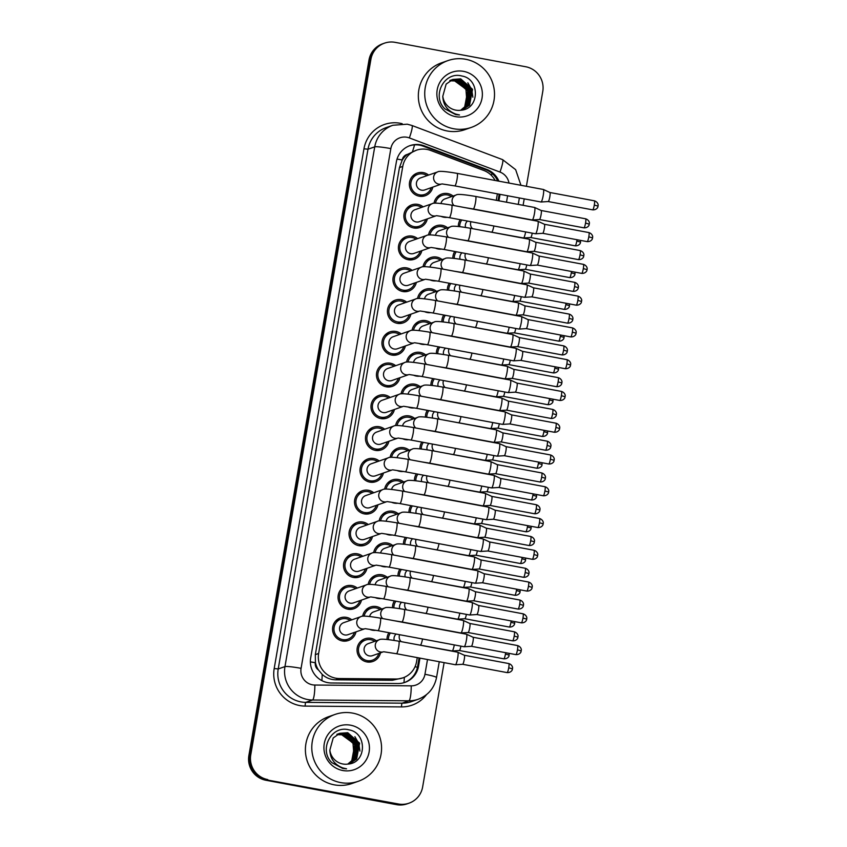 <?xml version="1.0" encoding="UTF-8"?>
<svg xmlns="http://www.w3.org/2000/svg" width="847" height="847" viewBox="0 0 847 847"><rect width="100%" height="100%" fill="white"/><g stroke="black" fill="none" stroke-linecap="round" stroke-linejoin="round"><path stroke-width="1.27" d="M434.024 203.248A12.038 11.847 -109.3 0 1 453.092 196.049M447.322 217.308A12.038 11.847 -109.3 0 1 440.969 216.345M428.529 235.021A12.038 11.847 -109.3 0 1 447.608 227.822M441.838 249.071A12.038 11.847 -109.3 0 1 435.474 248.118M423.045 266.784A12.038 11.847 -109.3 0 1 442.113 259.584M436.353 280.844A12.038 11.847 -109.3 0 1 429.99 279.881M417.56 298.557A12.038 11.847 -109.3 0 1 436.629 291.357M430.858 312.607A12.038 11.847 -109.3 0 1 424.506 311.654M412.076 330.319A12.038 11.847 -109.3 0 1 431.144 323.12M425.374 344.38A12.038 11.847 -109.3 0 1 419.011 343.416M406.581 362.093A12.038 11.847 -109.3 0 1 425.66 354.893M419.89 376.142A12.038 11.847 -109.3 0 1 413.527 375.189M401.097 393.866A12.038 11.847 -109.3 0 1 420.165 386.666M414.395 407.915A12.038 11.847 -109.3 0 1 408.042 406.952M362.685 616.235A12.038 11.847 -109.3 0 1 381.753 609.046M375.983 630.295A12.038 11.847 -109.3 0 1 369.631 629.332M390.118 457.401A12.038 11.847 -109.3 0 1 409.196 450.202M403.426 471.451A12.038 11.847 -109.3 0 1 397.063 470.487M384.633 489.164A12.038 11.847 -109.3 0 1 403.701 481.964M397.942 503.224A12.038 11.847 -109.3 0 1 391.579 502.26M368.17 584.472A12.038 11.847 -109.3 0 1 387.248 577.273M381.478 598.522A12.038 11.847 -109.3 0 1 375.115 597.569M373.665 552.699A12.038 11.847 -109.3 0 1 392.733 545.5M386.963 566.759A12.038 11.847 -109.3 0 1 380.599 565.796M395.613 425.628A12.038 11.847 -109.3 0 1 414.681 418.429M408.91 439.678A12.038 11.847 -109.3 0 1 402.558 438.725M379.149 520.937A12.038 11.847 -109.3 0 1 398.217 513.737M392.447 534.986A12.038 11.847 -109.3 0 1 386.094 534.034M370.097 660.978A12.038 11.847 -109.3 0 1 368.847 662.153M380.483 652.836A12.038 11.847 -109.3 0 1 357.074 651.036A12.038 11.847 -109.3 0 1 376.269 640.808M373.051 481.16A12.038 11.847 -109.3 0 1 371.812 482.345M383.437 473.018A12.038 11.847 -109.3 0 1 360.028 471.228A12.038 11.847 -109.3 0 1 379.223 461.001M422.431 195.244A12.038 11.847 -109.3 0 1 421.192 196.43M432.828 187.102A12.038 11.847 -109.3 0 1 409.419 185.313A12.038 11.847 -109.3 0 1 428.614 175.085M416.946 227.017A12.038 11.847 -109.3 0 1 415.708 228.192M427.333 218.875A12.038 11.847 -109.3 0 1 403.924 217.076A12.038 11.847 -109.3 0 1 423.119 206.848M411.462 258.78A12.038 11.847 -109.3 0 1 410.223 259.965M421.848 250.638A12.038 11.847 -109.3 0 1 398.439 248.849A12.038 11.847 -109.3 0 1 417.635 238.621M405.978 290.553A12.038 11.847 -109.3 0 1 404.728 291.728M416.364 282.411A12.038 11.847 -109.3 0 1 392.955 280.622A12.038 11.847 -109.3 0 1 412.15 270.384M400.483 322.315A12.038 11.847 -109.3 0 1 399.244 323.501M410.88 314.184A12.038 11.847 -109.3 0 1 387.46 312.384A12.038 11.847 -109.3 0 1 406.666 302.157M394.998 354.088A12.038 11.847 -109.3 0 1 393.76 355.274M405.385 345.947A12.038 11.847 -109.3 0 1 381.976 344.157A12.038 11.847 -109.3 0 1 401.171 333.919M389.514 385.861A12.038 11.847 -109.3 0 1 388.275 387.037M399.9 377.72A12.038 11.847 -109.3 0 1 376.492 375.92A12.038 11.847 -109.3 0 1 395.687 365.692M351.103 608.231A12.038 11.847 -109.3 0 1 349.864 609.417M361.489 600.1A12.038 11.847 -109.3 0 1 338.08 598.3A12.038 11.847 -109.3 0 1 357.275 588.072M356.587 576.468A12.038 11.847 -109.3 0 1 355.348 577.643M366.973 568.326A12.038 11.847 -109.3 0 1 343.564 566.537A12.038 11.847 -109.3 0 1 362.76 556.299M362.071 544.695A12.038 11.847 -109.3 0 1 360.833 545.881M372.468 536.553A12.038 11.847 -109.3 0 1 349.049 534.764A12.038 11.847 -109.3 0 1 368.254 524.537M367.566 512.933A12.038 11.847 -109.3 0 1 366.317 514.108M377.953 504.791A12.038 11.847 -109.3 0 1 354.544 502.991A12.038 11.847 -109.3 0 1 373.739 492.763M378.535 449.397A12.038 11.847 -109.3 0 1 377.296 450.572M388.921 441.255A12.038 11.847 -109.3 0 1 365.512 439.455A12.038 11.847 -109.3 0 1 384.707 429.228M384.019 417.624A12.038 11.847 -109.3 0 1 382.78 418.81M394.416 409.482A12.038 11.847 -109.3 0 1 371.007 407.693A12.038 11.847 -109.3 0 1 390.202 397.465M345.608 640.004A12.038 11.847 -109.3 0 1 344.369 641.19M356.005 631.862A12.038 11.847 -109.3 0 1 332.596 630.073A12.038 11.847 -109.3 0 1 351.791 619.835M495.124 180.464A21.239 20.9 70.7 0 0 483.828 170.491L430.52 150.406A21.239 20.9 70.7 0 0 402.77 166.414L318.641 653.482A21.239 20.9 70.7 0 0 339.298 678.532L395.994 679.008A21.239 20.9 70.7 0 0 416.576 661.666L417.275 657.621M318.44 669.935A21.239 20.9 -109.3 0 1 315.412 662.386L315.349 662.746A7.083 6.967 70.7 0 0 318.44 669.935L322.199 674.392C326.01 677.875 330.51 679.675 335.687 679.802L392.383 680.268L402.981 677.854M416.375 150.226L407.492 154.366A7.083 6.967 70.7 0 0 402.187 159.988A21.239 1.853 -170.2 0 0 397.042 159.077M402.187 159.988L402.124 160.348A21.239 20.9 -109.3 0 1 407.492 154.366M402.124 160.348L399.456 167.579L315.317 654.646L315.412 662.386M496.268 200.305L497.327 194.196A21.239 20.9 70.7 0 0 497.38 193.847M419.921 448.857A12.038 11.847 -109.3 0 1 421.838 442.081M408.953 512.393A12.038 11.847 -109.3 0 1 410.869 505.617M403.458 544.166A12.038 11.847 -109.3 0 1 405.374 537.39M397.974 575.928A12.038 11.847 -109.3 0 1 399.89 569.163M392.489 607.701A12.038 11.847 -109.3 0 1 394.406 600.925M414.437 480.62A12.038 11.847 -109.3 0 1 416.353 473.854M425.416 417.084A12.038 11.847 -109.3 0 1 427.333 410.319M430.901 385.321A12.038 11.847 -109.3 0 1 432.817 378.545M436.385 353.548A12.038 11.847 -109.3 0 1 438.301 346.783M441.869 321.786A12.038 11.847 -109.3 0 1 443.786 315.01M447.364 290.013A12.038 11.847 -109.3 0 1 449.281 283.247M452.849 258.25A12.038 11.847 -109.3 0 1 454.765 251.474M458.333 226.477A12.038 11.847 -109.3 0 1 460.249 219.701M387.005 639.464A12.038 11.847 -109.3 0 1 388.921 632.698M364.316 460.969A12.038 11.847 -109.3 0 1 366.031 461.117M336.884 619.813A12.038 11.847 -109.3 0 1 338.588 619.962M413.707 175.054A12.038 11.847 -109.3 0 1 415.411 175.202M408.222 206.827A12.038 11.847 -109.3 0 1 409.927 206.975M402.727 238.589A12.038 11.847 -109.3 0 1 404.443 238.738M397.243 270.362A12.038 11.847 -109.3 0 1 398.948 270.511M391.759 302.135A12.038 11.847 -109.3 0 1 393.463 302.284M386.274 333.898A12.038 11.847 -109.3 0 1 387.979 334.046M380.779 365.671A12.038 11.847 -109.3 0 1 382.495 365.819M342.368 588.051A12.038 11.847 -109.3 0 1 344.083 588.199M347.863 556.278A12.038 11.847 -109.3 0 1 349.567 556.426M353.347 524.505A12.038 11.847 -109.3 0 1 355.052 524.653M358.832 492.742A12.038 11.847 -109.3 0 1 360.536 492.89M369.811 429.207A12.038 11.847 -109.3 0 1 371.515 429.355M375.295 397.434A12.038 11.847 -109.3 0 1 377 397.582M361.362 640.787A12.038 11.847 -109.3 0 1 363.067 640.935M438.185 196.028A12.038 11.847 -109.3 0 1 439.889 196.176M432.701 227.801A12.038 11.847 -109.3 0 1 434.405 227.949M427.216 259.563A12.038 11.847 -109.3 0 1 428.921 259.711M421.721 291.336A12.038 11.847 -109.3 0 1 423.436 291.484M416.237 323.099A12.038 11.847 -109.3 0 1 417.942 323.247M410.753 354.872A12.038 11.847 -109.3 0 1 412.457 355.02M405.258 386.634A12.038 11.847 -109.3 0 1 406.973 386.783M366.846 609.014A12.038 11.847 -109.3 0 1 368.561 609.162M394.289 450.17A12.038 11.847 -109.3 0 1 395.994 450.318M388.805 481.943A12.038 11.847 -109.3 0 1 390.509 482.091M372.341 577.252A12.038 11.847 -109.3 0 1 374.046 577.4M377.826 545.479A12.038 11.847 -109.3 0 1 379.53 545.627M399.773 418.407A12.038 11.847 -109.3 0 1 401.478 418.556M383.31 513.716A12.038 11.847 -109.3 0 1 385.025 513.864M444.114 662.629L422.632 786.99A21.239 20.9 -109.3 0 1 398.408 803.983L266.837 779.918A21.239 20.9 -109.3 0 1 249.812 755.217L369.948 59.671A21.239 20.9 -109.3 0 1 383.553 43.483A21.239 20.9 -109.3 0 0 369.948 59.671L249.812 755.217A21.239 20.9 -109.3 0 0 266.837 779.918L397.455 804.322L265.884 780.246A21.239 20.9 -109.3 0 1 248.87 755.545L369.006 60.01A21.239 20.9 -109.3 0 1 382.611 43.822L384.506 43.155A21.239 20.9 -109.3 0 1 395.126 42.35L525.743 66.754A21.239 20.9 -109.3 0 1 542.768 91.455L526.389 186.308M409.027 803.178L408.074 803.517A21.239 20.9 -109.3 0 1 397.455 804.322A21.239 20.9 -109.3 0 0 408.074 803.517L407.132 803.845A21.239 20.9 -109.3 0 1 396.512 804.65L265.884 780.246M498.904 181.173A21.239 20.9 70.7 0 0 486.76 169.411L424.125 145.811A21.239 20.9 70.7 0 0 396.375 161.819L310.68 657.939A21.239 20.9 70.7 0 0 331.336 682.989L397.952 683.54A21.239 20.9 70.7 0 0 418.545 666.197L419.943 658.119M409.503 145.811A21.239 20.9 -109.3 0 1 423.182 146.15L485.818 169.739A21.239 20.9 -109.3 0 1 497.718 180.951M267.779 779.579A21.239 20.9 -109.3 0 1 250.754 754.889L370.901 59.343A21.239 20.9 -109.3 0 1 384.506 43.155M524.219 198.865L523.097 205.313M498.925 200.803L500.048 194.344M419.074 657.95L417.592 666.536A21.239 20.9 -109.3 0 1 404.464 682.544M499.179 194.185L498.068 200.644M350.192 620.396A10.619 10.45 70.7 0 0 333.983 629.967A10.619 10.45 70.7 0 0 354.406 632.423M365.142 628.665L377.974 630.655A6.374 0.985 100.6 0 0 380.144 624.408A6.374 0.985 100.6 0 0 380.208 624.017A6.374 0.985 100.6 0 0 380.314 618.13C368.35 616.097 361.891 615.6 360.928 616.637L343.723 622.661A6.374 6.268 70.7 0 0 344.75 634.932A6.374 6.268 70.7 0 0 347.937 634.689L364.485 628.887M466.443 634.244A6.374 0.985 100.6 0 1 466.528 634.234A6.374 0.985 100.6 0 1 466.57 634.244A6.374 0.985 100.6 0 1 466.422 640.12A6.374 0.985 100.6 0 1 464.283 646.748A6.374 0.985 100.6 0 1 464.23 646.759A6.374 0.985 100.6 0 1 464.188 646.759L377.974 630.655M473.018 637.262A4.606 0.709 100.6 0 1 473.081 637.262A4.606 0.709 100.6 0 1 472.997 641.507A4.606 0.709 100.6 0 1 471.451 646.293A4.606 0.709 100.6 0 1 471.419 646.303A4.606 0.709 100.6 0 1 471.387 646.303A4.606 0.709 100.6 0 1 471.377 646.303M521.18 650.919L517.485 649.818A4.606 0.709 100.6 0 0 517.559 645.562L473.092 637.262A4.606 0.709 100.6 0 1 473.102 637.262L466.57 634.244M374.681 641.37A10.619 10.45 70.7 0 0 358.461 650.93A10.619 10.45 70.7 0 0 378.895 653.397M457.687 652.232A6.374 0.985 100.6 0 1 457.772 652.222A6.374 0.985 100.6 0 1 457.814 652.232A6.374 0.985 100.6 0 1 457.666 658.108A6.374 0.985 100.6 0 1 455.527 664.736A6.374 0.985 100.6 0 1 455.474 664.747A6.374 0.985 100.6 0 1 455.432 664.747L396.449 653.725A6.374 0.985 100.6 0 0 398.609 647.489A6.374 0.985 100.6 0 0 398.683 647.097A6.374 0.985 100.6 0 0 398.789 641.2C386.825 639.178 380.356 638.68 379.392 639.718L368.201 643.635A6.374 6.268 70.7 0 0 369.228 655.896A6.374 6.268 70.7 0 0 372.415 655.663L382.96 651.968M464.262 655.25A4.606 0.709 100.6 0 1 464.325 655.25A4.606 0.709 100.6 0 1 464.347 655.26A4.606 0.709 100.6 0 1 464.251 659.495A4.606 0.709 100.6 0 1 462.695 664.292A4.606 0.709 100.6 0 1 462.663 664.292A4.606 0.709 100.6 0 1 462.631 664.292L462.631 664.292M390.435 632.974A10.619 10.45 70.7 0 0 388.402 639.612M396.121 634.043A6.374 6.268 70.7 0 0 394.204 640.417M454.299 644.906A6.374 0.985 100.6 0 1 452.256 650.962A6.374 0.985 100.6 0 1 452.203 650.972A6.374 0.985 100.6 0 1 452.171 650.972L412.669 643.794M460.906 646.145A4.606 0.709 100.6 0 1 459.434 650.507A4.606 0.709 100.6 0 1 459.402 650.517A4.606 0.709 100.6 0 1 459.37 650.517A4.606 0.709 100.6 0 1 459.36 650.517M355.687 588.633A10.619 10.45 70.7 0 0 339.467 598.194A10.619 10.45 70.7 0 0 359.901 600.65M370.626 596.891L383.469 598.882A6.374 0.985 100.6 0 0 385.629 592.646A6.374 0.985 100.6 0 0 385.703 592.244A6.374 0.985 100.6 0 0 385.808 586.357C373.834 584.335 367.376 583.837 366.412 584.864L349.218 590.899A6.374 6.268 70.7 0 0 350.235 603.159A6.374 6.268 70.7 0 0 353.421 602.916L369.98 597.124M471.927 602.471A6.374 0.985 100.6 0 1 472.012 602.461A6.374 0.985 100.6 0 1 472.054 602.482A6.374 0.985 100.6 0 1 471.906 608.358A6.374 0.985 100.6 0 1 469.767 614.986A6.374 0.985 100.6 0 1 469.714 614.996A6.374 0.985 100.6 0 1 469.672 614.986L383.469 598.882M478.502 605.499A4.606 0.709 100.6 0 1 478.566 605.489A4.606 0.709 100.6 0 1 478.587 605.499A4.606 0.709 100.6 0 1 478.491 609.745A4.606 0.709 100.6 0 1 476.935 614.53A4.606 0.709 100.6 0 1 476.903 614.541A4.606 0.709 100.6 0 1 476.872 614.53L476.872 614.53M361.171 556.86A10.619 10.45 70.7 0 0 344.962 566.431A10.619 10.45 70.7 0 0 365.385 568.888M376.11 565.129L388.953 567.119A6.374 0.985 100.6 0 0 391.113 560.873A6.374 0.985 100.6 0 0 391.187 560.481A6.374 0.985 100.6 0 0 391.293 554.594C379.329 552.562 372.86 552.064 371.897 553.102L354.702 559.126A6.374 6.268 70.7 0 0 355.729 571.397A6.374 6.268 70.7 0 0 358.916 571.153L375.465 565.351M477.412 570.709A6.374 0.985 100.6 0 1 477.507 570.698A6.374 0.985 100.6 0 1 477.539 570.709A6.374 0.985 100.6 0 1 477.401 576.585A6.374 0.985 100.6 0 1 475.252 583.212A6.374 0.985 100.6 0 1 475.199 583.223A6.374 0.985 100.6 0 1 475.167 583.223L388.953 567.119M483.986 573.726A4.606 0.709 100.6 0 1 484.05 573.715A4.606 0.709 100.6 0 1 483.976 577.972A4.606 0.709 100.6 0 1 482.43 582.757A4.606 0.709 100.6 0 1 482.388 582.768A4.606 0.709 100.6 0 1 482.367 582.768A4.606 0.709 100.6 0 1 482.356 582.768L475.199 583.223M532.16 587.384L528.454 586.283A4.606 0.709 100.6 0 0 528.528 582.027L484.071 573.726A4.606 0.709 100.6 0 1 484.082 573.726L477.539 570.709M366.656 525.087A10.619 10.45 70.7 0 0 350.446 534.658A10.619 10.45 70.7 0 0 370.87 537.114M381.605 533.356L394.437 535.346A6.374 0.985 100.6 0 0 396.608 529.1A6.374 0.985 100.6 0 0 396.671 528.708A6.374 0.985 100.6 0 0 396.777 522.821C384.813 520.799 378.344 520.302 377.391 521.328L360.187 527.363A6.374 6.268 70.7 0 0 361.214 539.624A6.374 6.268 70.7 0 0 364.401 539.38L380.949 533.589M482.896 538.936A6.374 0.985 100.6 0 1 482.991 538.925A6.374 0.985 100.6 0 1 483.023 538.936A6.374 0.985 100.6 0 1 482.885 544.822A6.374 0.985 100.6 0 1 480.736 551.439A6.374 0.985 100.6 0 1 480.694 551.45A6.374 0.985 100.6 0 1 480.651 551.45L394.437 535.346M489.471 541.953A4.606 0.709 100.6 0 1 489.545 541.953A4.606 0.709 100.6 0 1 489.46 546.209A4.606 0.709 100.6 0 1 487.914 550.995A4.606 0.709 100.6 0 1 487.883 550.995A4.606 0.709 100.6 0 1 487.851 550.995A4.606 0.709 100.6 0 1 487.84 550.995M537.644 555.621L533.949 554.52A4.606 0.709 100.6 0 0 534.023 550.264L489.555 541.953A4.606 0.709 100.6 0 1 489.566 541.964L483.023 538.936M372.14 493.325A10.619 10.45 70.7 0 0 355.931 502.896A10.619 10.45 70.7 0 0 376.354 505.352M387.09 501.583L399.932 503.573A6.374 0.985 100.6 0 0 402.092 497.337A6.374 0.985 100.6 0 0 402.166 496.945A6.374 0.985 100.6 0 0 402.272 491.048C390.298 489.026 383.839 488.528 382.876 489.566L365.671 495.59A6.374 6.268 70.7 0 0 366.698 507.861A6.374 6.268 70.7 0 0 369.885 507.618L386.433 501.816M488.391 507.173A6.374 0.985 100.6 0 1 488.475 507.162A6.374 0.985 100.6 0 1 488.518 507.173A6.374 0.985 100.6 0 1 488.37 513.049A6.374 0.985 100.6 0 1 486.231 519.677A6.374 0.985 100.6 0 1 486.178 519.687A6.374 0.985 100.6 0 1 486.136 519.687L399.932 503.573M494.966 510.19A4.606 0.709 100.6 0 1 495.029 510.18A4.606 0.709 100.6 0 1 495.05 510.19A4.606 0.709 100.6 0 1 494.955 514.436A4.606 0.709 100.6 0 1 493.399 519.222A4.606 0.709 100.6 0 1 493.367 519.232A4.606 0.709 100.6 0 1 493.335 519.232L537.813 527.543C542.122 527.734 543.245 524.314 542.916 524.759L543.192 523.795L539.433 522.747A4.606 0.709 100.6 0 1 537.813 527.543M380.165 609.596A10.619 10.45 70.7 0 0 364.125 616.15M463.171 620.459A6.374 0.985 100.6 0 1 463.267 620.459A6.374 0.985 100.6 0 1 463.298 620.47A6.374 0.985 100.6 0 1 463.161 626.346A6.374 0.985 100.6 0 1 461.012 632.974A6.374 0.985 100.6 0 1 460.959 632.984A6.374 0.985 100.6 0 1 460.927 632.984L401.933 621.963A6.374 0.985 100.6 0 0 404.104 615.716A6.374 0.985 100.6 0 0 404.167 615.324A6.374 0.985 100.6 0 0 404.273 609.438C392.309 607.405 385.851 606.907 384.887 607.945L373.696 611.862A6.374 6.268 70.7 0 0 369.652 616.51M469.746 623.487A4.606 0.709 100.6 0 1 469.81 623.477A4.606 0.709 100.6 0 1 469.736 627.733A4.606 0.709 100.6 0 1 468.19 632.518A4.606 0.709 100.6 0 1 468.147 632.529A4.606 0.709 100.6 0 1 468.126 632.529A4.606 0.709 100.6 0 1 468.116 632.518M517.919 637.145L514.214 636.044A4.606 0.709 100.6 0 0 514.288 631.788L469.831 623.477A4.606 0.709 100.6 0 1 469.841 623.487L463.298 620.47M385.65 577.834A10.619 10.45 70.7 0 0 369.61 584.377M468.656 588.697A6.374 0.985 100.6 0 1 468.751 588.686A6.374 0.985 100.6 0 1 468.783 588.697A6.374 0.985 100.6 0 1 468.645 594.573A6.374 0.985 100.6 0 1 466.496 601.201A6.374 0.985 100.6 0 1 466.453 601.211L407.428 590.19A6.374 0.985 100.6 0 0 409.588 583.954A6.374 0.985 100.6 0 0 409.662 583.551A6.374 0.985 100.6 0 0 409.768 577.665C397.794 575.642 391.335 575.145 390.372 576.172L379.181 580.1A6.374 6.268 70.7 0 0 375.136 584.737M466.453 601.211A6.374 0.985 100.6 0 1 466.411 601.211L473.642 600.756A4.606 0.709 100.6 0 1 473.611 600.756A4.606 0.709 100.6 0 1 473.6 600.756M475.231 591.714A4.606 0.709 100.6 0 1 475.305 591.714A4.606 0.709 100.6 0 1 475.22 595.96A4.606 0.709 100.6 0 1 473.674 600.745A4.606 0.709 100.6 0 1 473.642 600.756L518.089 609.067C522.398 609.268 523.52 605.838 523.192 606.293L523.467 605.33L519.709 604.271A4.606 0.709 100.6 0 1 518.089 609.067M519.709 604.271A4.606 0.709 100.6 0 0 519.783 600.025L475.315 591.714A4.606 0.709 100.6 0 1 475.326 591.714L468.783 588.697M391.134 546.061A10.619 10.45 70.7 0 0 375.105 552.615M474.151 556.924A6.374 0.985 100.6 0 1 474.235 556.913A6.374 0.985 100.6 0 1 474.278 556.934A6.374 0.985 100.6 0 1 474.129 562.81A6.374 0.985 100.6 0 1 471.991 569.438A6.374 0.985 100.6 0 1 471.938 569.449A6.374 0.985 100.6 0 1 471.895 569.438L412.913 558.427A6.374 0.985 100.6 0 0 415.072 552.18A6.374 0.985 100.6 0 0 415.146 551.789A6.374 0.985 100.6 0 0 415.252 545.902C403.288 543.869 396.82 543.372 395.856 544.409L384.665 548.327A6.374 6.268 70.7 0 0 380.631 552.975M480.725 559.952A4.606 0.709 100.6 0 1 480.789 559.941A4.606 0.709 100.6 0 1 480.81 559.952A4.606 0.709 100.6 0 1 480.715 564.197A4.606 0.709 100.6 0 1 479.158 568.983A4.606 0.709 100.6 0 1 479.127 568.993A4.606 0.709 100.6 0 1 479.095 568.983L523.573 577.294C527.882 577.495 529.004 574.065 528.676 574.52L528.952 573.557L525.193 572.508A4.606 0.709 100.6 0 1 523.573 577.294M395.92 601.211A10.619 10.45 70.7 0 0 393.887 607.85M401.605 602.27A6.374 6.268 70.7 0 0 399.699 608.644M459.783 613.143A6.374 0.985 100.6 0 1 457.751 619.189A6.374 0.985 100.6 0 1 457.698 619.199A6.374 0.985 100.6 0 1 457.655 619.199L418.153 612.032M466.39 614.371A4.606 0.709 100.6 0 1 464.918 618.744A4.606 0.709 100.6 0 1 464.887 618.744A4.606 0.709 100.6 0 1 464.855 618.744A4.606 0.709 100.6 0 1 464.844 618.744L509.333 627.055C513.642 627.256 514.764 623.826 514.436 624.281L514.711 623.318L510.953 622.259A4.606 0.709 100.6 0 1 509.333 627.055M453.621 128.744A35.394 34.833 -109.3 0 1 424.855 96.643A35.394 34.833 -109.3 0 1 447.915 60.603A35.394 34.833 -109.3 0 1 465.617 59.258A35.394 34.833 -109.3 0 1 494.394 91.37A35.394 34.833 -109.3 0 1 471.324 127.41A35.394 34.833 -109.3 0 1 453.621 128.744M471.324 127.41L464.939 129.644A35.394 34.833 -109.3 0 1 447.237 130.989A35.394 34.833 -109.3 0 1 418.46 98.877A35.394 34.833 -109.3 0 1 441.531 62.837L447.915 60.603M449.969 80.804L449.926 80.804A15.998 15.744 -109.3 0 1 449.969 80.804L454.701 80.952L465.914 89.136L467.025 103.218M449.926 80.814L454.701 80.952M462.462 109.962L469.217 105.25L472.181 89.454L460.323 79.004L452.637 79.502M462.134 110.068L469.587 105.123L472.552 89.327L460.704 78.866L452.817 79.427L446.136 84.118L442.79 96.283A15.998 15.744 -109.3 0 0 460.715 110.248C479.878 109.337 480.196 78.93 462.017 76.039C444.209 70.915 431.377 96.135 444.802 108.818L455.718 114.62L459.498 114.97L455.718 114.07C447.449 110.83 443.14 104.901 442.79 96.283M461.911 110.11L467.713 105.78L470.678 89.983L458.82 79.523L451.313 79.957M462.028 110.089L468.084 105.642L471.048 89.856L459.201 79.396L452.076 79.713M461.35 110.184L466.21 106.309L469.174 90.513L457.316 80.052L451.165 80.126M461.509 110.163L466.581 106.171L469.545 90.375L457.698 79.925L451.345 80.041M460.673 110.258L464.707 106.828L467.671 91.031L455.824 80.581L450.456 80.497M460.853 110.237L465.088 106.701L468.042 90.904L456.194 80.444L450.625 80.401M451.705 79.851L451.133 80.02M451.155 80.084L450.572 80.243M450.382 80.296L449.821 80.486M463.531 71.349A23.081 22.71 -109.3 0 1 482.038 98.188A23.081 22.71 -109.3 0 1 455.707 116.664A23.081 22.71 -109.3 0 1 437.2 89.814A23.081 22.71 -109.3 0 1 463.531 71.349M472.87 97.225L471.705 89.581L467.83 82.805M340.685 782.596A35.394 34.833 -109.3 0 1 311.908 750.495A35.394 34.833 -109.3 0 1 334.978 714.455A35.394 34.833 -109.3 0 1 352.68 713.11A35.394 34.833 -109.3 0 1 381.446 745.222A35.394 34.833 -109.3 0 1 358.387 781.252A35.394 34.833 -109.3 0 1 340.685 782.596M358.387 781.252L351.992 783.496A35.394 34.833 -109.3 0 1 334.29 784.841A35.394 34.833 -109.3 0 1 305.523 752.729A35.394 34.833 -109.3 0 1 328.594 716.689L334.978 714.455M341.754 734.804L336.979 734.667A15.998 15.744 -109.3 0 1 337.021 734.656L341.754 734.804L352.977 742.988L354.078 757.07M349.525 763.814L356.28 759.103L359.234 743.306L347.386 732.856L339.689 733.354M349.186 763.92L356.651 758.976L359.615 743.179L347.757 732.719L339.88 733.28L333.199 737.97L329.854 750.135A15.998 15.744 -109.3 0 0 347.768 764.1L351.77 760.68L354.734 744.884L342.876 734.434L337.508 734.349M348.975 763.952L354.777 759.632L357.741 743.835L345.883 733.375L338.948 733.64M349.091 763.941L355.147 759.494L358.112 743.698L346.264 733.248L339.139 733.566M348.413 764.036L353.273 760.161L356.238 744.365L344.38 733.904L338.228 733.978M348.562 764.015L353.644 760.024L356.608 744.227L344.761 733.777L338.408 733.894M347.905 764.089L352.14 760.553L355.105 744.757L343.257 734.296L337.688 734.254M338.758 733.703L338.186 733.873M338.948 733.629L338.377 733.809M338.207 733.936L337.635 734.095M337.445 734.148L336.873 734.338M347.768 764.1C366.942 763.189 367.259 732.782 349.08 729.892C331.262 724.767 318.44 749.987 331.865 762.671L342.77 768.473L346.561 768.811L342.77 767.922C334.512 764.682 330.203 758.753 329.854 750.135M350.594 725.201A23.081 22.71 -109.3 0 1 369.101 752.041A23.081 22.71 -109.3 0 1 342.77 770.516A23.081 22.71 -109.3 0 1 324.263 743.666A23.081 22.71 -109.3 0 1 350.594 725.201M359.933 751.077L358.768 743.433L354.893 736.657M396.629 514.298A10.619 10.45 70.7 0 0 380.589 520.841M479.635 525.161A6.374 0.985 100.6 0 1 479.72 525.151A6.374 0.985 100.6 0 1 479.762 525.161A6.374 0.985 100.6 0 1 479.624 531.037A6.374 0.985 100.6 0 1 477.475 537.665A6.374 0.985 100.6 0 1 477.422 537.676A6.374 0.985 100.6 0 1 477.38 537.676L418.397 526.654A6.374 0.985 100.6 0 0 420.567 520.407A6.374 0.985 100.6 0 0 420.631 520.016A6.374 0.985 100.6 0 0 420.737 514.129C408.773 512.107 402.304 511.609 401.351 512.636L390.16 516.564A6.374 6.268 70.7 0 0 386.116 521.201M486.21 528.179A4.606 0.709 100.6 0 1 486.273 528.179A4.606 0.709 100.6 0 1 486.199 532.424A4.606 0.709 100.6 0 1 484.653 537.21A4.606 0.709 100.6 0 1 484.611 537.22A4.606 0.709 100.6 0 1 484.579 537.22L477.422 537.676M534.383 541.836L530.677 540.735A4.606 0.709 100.6 0 0 530.751 536.479L486.284 528.179A4.606 0.709 100.6 0 1 486.305 528.179L479.762 525.161M401.404 569.438A10.619 10.45 70.7 0 0 399.371 576.076M407.1 570.507A6.374 6.268 70.7 0 0 405.184 576.881M465.278 581.37A6.374 0.985 100.6 0 1 463.235 587.426A6.374 0.985 100.6 0 1 463.182 587.437A6.374 0.985 100.6 0 1 463.14 587.437L423.648 580.259M471.885 582.609A4.606 0.709 100.6 0 1 470.413 586.971A4.606 0.709 100.6 0 1 470.371 586.982A4.606 0.709 100.6 0 1 470.339 586.982A4.606 0.709 100.6 0 1 470.339 586.971L463.182 587.437M406.888 537.676A10.619 10.45 70.7 0 0 404.866 544.314M412.584 538.734A6.374 6.268 70.7 0 0 410.668 545.108M470.763 549.608A6.374 0.985 100.6 0 1 468.719 555.653A6.374 0.985 100.6 0 1 468.666 555.664A6.374 0.985 100.6 0 1 468.635 555.664L429.133 548.496M477.369 550.836A4.606 0.709 100.6 0 1 475.898 555.198A4.606 0.709 100.6 0 1 475.855 555.209A4.606 0.709 100.6 0 1 475.834 555.209A4.606 0.709 100.6 0 1 475.823 555.209M412.383 505.903A10.619 10.45 70.7 0 0 410.35 512.541M418.069 506.972A6.374 6.268 70.7 0 0 416.163 513.335M476.247 517.835A6.374 0.985 100.6 0 1 474.204 523.891A6.374 0.985 100.6 0 1 474.161 523.901A6.374 0.985 100.6 0 1 474.119 523.891L434.617 516.723M482.854 519.073A4.606 0.709 100.6 0 1 481.382 523.435A4.606 0.709 100.6 0 1 481.35 523.446A4.606 0.709 100.6 0 1 481.318 523.435A4.606 0.709 100.6 0 1 481.308 523.435L525.796 531.747C530.106 531.948 531.228 528.517 530.9 528.973L531.175 528.009L527.416 526.961A4.606 0.709 100.6 0 1 525.796 531.747M377.635 461.551A10.619 10.45 70.7 0 0 361.415 471.123A10.619 10.45 70.7 0 0 381.849 473.579M392.574 469.82L405.417 471.811A6.374 0.985 100.6 0 0 407.576 465.564A6.374 0.985 100.6 0 0 407.651 465.172A6.374 0.985 100.6 0 0 407.756 459.286C395.793 457.264 389.324 456.766 388.36 457.793L371.166 463.817A6.374 6.268 70.7 0 0 372.193 476.088A6.374 6.268 70.7 0 0 375.38 475.845L391.928 470.043M493.875 475.4A6.374 0.985 100.6 0 1 493.96 475.389A6.374 0.985 100.6 0 1 494.002 475.4A6.374 0.985 100.6 0 1 493.865 481.276A6.374 0.985 100.6 0 1 491.715 487.904A6.374 0.985 100.6 0 1 491.662 487.914A6.374 0.985 100.6 0 1 491.62 487.914L405.417 471.811M500.45 478.417A4.606 0.709 100.6 0 1 500.513 478.417A4.606 0.709 100.6 0 1 500.545 478.428A4.606 0.709 100.6 0 1 500.439 482.674A4.606 0.709 100.6 0 1 498.894 487.459A4.606 0.709 100.6 0 1 498.851 487.459A4.606 0.709 100.6 0 1 498.83 487.459A4.606 0.709 100.6 0 1 498.819 487.459L491.662 487.914M383.119 429.789A10.619 10.45 70.7 0 0 366.91 439.349A10.619 10.45 70.7 0 0 387.333 441.806M398.058 438.047L410.901 440.038A6.374 0.985 100.6 0 0 413.071 433.802A6.374 0.985 100.6 0 0 413.135 433.41A6.374 0.985 100.6 0 0 413.241 427.513C401.277 425.49 394.808 424.993 393.855 426.03L376.65 432.055A6.374 6.268 70.7 0 0 377.677 444.315A6.374 6.268 70.7 0 0 380.864 444.082L397.412 438.28M499.359 443.627A6.374 0.985 100.6 0 1 499.455 443.627A6.374 0.985 100.6 0 1 499.349 449.513A6.374 0.985 100.6 0 1 497.2 456.141A6.374 0.985 100.6 0 1 497.147 456.152A6.374 0.985 100.6 0 1 497.115 456.152L410.901 440.038M505.934 446.655A4.606 0.709 100.6 0 1 505.998 446.644A4.606 0.709 100.6 0 1 506.03 446.655A4.606 0.709 100.6 0 1 505.924 450.9A4.606 0.709 100.6 0 1 504.378 455.686A4.606 0.709 100.6 0 1 504.336 455.697A4.606 0.709 100.6 0 1 504.314 455.697A4.606 0.709 100.6 0 1 504.304 455.686M554.107 460.313L550.402 459.212A4.606 0.709 100.6 0 0 550.486 454.955L506.019 446.644L499.486 443.637A6.374 0.985 100.6 0 1 499.486 443.637L413.241 427.513M388.604 398.016A10.619 10.45 70.7 0 0 372.394 407.587A10.619 10.45 70.7 0 0 392.817 410.043M403.553 406.285L416.385 408.275A6.374 0.985 100.6 0 0 418.556 402.029A6.374 0.985 100.6 0 0 418.619 401.637A6.374 0.985 100.6 0 0 418.725 395.75C406.761 393.717 400.303 393.22 399.339 394.257L382.135 400.282A6.374 6.268 70.7 0 0 383.162 412.553A6.374 6.268 70.7 0 0 386.348 412.309L402.897 406.507M504.854 411.864A6.374 0.985 100.6 0 1 504.939 411.854A6.374 0.985 100.6 0 1 504.981 411.864A6.374 0.985 100.6 0 1 504.833 417.74A6.374 0.985 100.6 0 1 502.695 424.368A6.374 0.985 100.6 0 1 502.642 424.379A6.374 0.985 100.6 0 1 502.599 424.379L416.385 408.275M511.429 414.882A4.606 0.709 100.6 0 1 511.493 414.882A4.606 0.709 100.6 0 1 511.514 414.882A4.606 0.709 100.6 0 1 511.419 419.127A4.606 0.709 100.6 0 1 509.862 423.913A4.606 0.709 100.6 0 1 509.83 423.923A4.606 0.709 100.6 0 1 509.799 423.923A4.606 0.709 100.6 0 1 509.788 423.923L554.277 432.235C558.586 432.436 559.708 429.006 559.38 429.461L559.655 428.497L555.897 427.439A4.606 0.709 100.6 0 1 554.277 432.235M394.099 366.253A10.619 10.45 70.7 0 0 377.878 375.814A10.619 10.45 70.7 0 0 398.312 378.27M409.037 374.512L421.88 376.502A6.374 0.985 100.6 0 0 424.04 370.266A6.374 0.985 100.6 0 0 424.114 369.864A6.374 0.985 100.6 0 0 424.22 363.977C412.245 361.955 405.787 361.457 404.824 362.495L387.63 368.519A6.374 6.268 70.7 0 0 388.657 380.779A6.374 6.268 70.7 0 0 391.833 380.536L408.392 374.745M510.339 380.091A6.374 0.985 100.6 0 1 510.423 380.081A6.374 0.985 100.6 0 1 510.466 380.102A6.374 0.985 100.6 0 1 510.318 385.978A6.374 0.985 100.6 0 1 508.179 392.606A6.374 0.985 100.6 0 1 508.126 392.616A6.374 0.985 100.6 0 1 508.084 392.606L421.88 376.502M516.914 383.119A4.606 0.709 100.6 0 1 516.977 383.109A4.606 0.709 100.6 0 1 516.903 387.365A4.606 0.709 100.6 0 1 515.347 392.15A4.606 0.709 100.6 0 1 515.315 392.161A4.606 0.709 100.6 0 1 515.283 392.15L508.126 392.616M565.076 396.777L561.381 395.676A4.606 0.709 100.6 0 0 561.455 391.42L516.988 383.109A4.606 0.709 100.6 0 1 516.998 383.119L510.466 380.102M402.113 482.525A10.619 10.45 70.7 0 0 386.073 489.079M485.119 493.388A6.374 0.985 100.6 0 1 485.215 493.378A6.374 0.985 100.6 0 1 485.109 499.275A6.374 0.985 100.6 0 1 482.959 505.892A6.374 0.985 100.6 0 1 482.906 505.903L423.881 494.881A6.374 0.985 100.6 0 0 426.052 488.645A6.374 0.985 100.6 0 0 426.126 488.253A6.374 0.985 100.6 0 0 426.221 482.356C414.257 480.334 407.799 479.836 406.835 480.874L395.644 484.791A6.374 6.268 70.7 0 0 391.6 489.439M482.906 505.903A6.374 0.985 100.6 0 1 482.875 505.903L490.095 505.447A4.606 0.709 100.6 0 1 490.074 505.447A4.606 0.709 100.6 0 1 490.064 505.447M491.694 496.416A4.606 0.709 100.6 0 1 491.758 496.406A4.606 0.709 100.6 0 1 491.789 496.416A4.606 0.709 100.6 0 1 491.684 500.662A4.606 0.709 100.6 0 1 490.138 505.447A4.606 0.709 100.6 0 1 490.095 505.447L534.552 513.758C538.861 513.96 539.984 510.529 539.655 510.985L539.931 510.021L536.162 508.973A4.606 0.709 100.6 0 1 534.552 513.758M536.162 508.973A4.606 0.709 100.6 0 0 536.246 504.717L491.779 496.406L485.246 493.388A6.374 0.985 100.6 0 1 485.246 493.388L426.221 482.356M407.598 450.752A10.619 10.45 70.7 0 0 391.558 457.306M490.614 461.626A6.374 0.985 100.6 0 1 490.699 461.615A6.374 0.985 100.6 0 1 490.741 461.626A6.374 0.985 100.6 0 1 490.593 467.502A6.374 0.985 100.6 0 1 488.454 474.129A6.374 0.985 100.6 0 1 488.401 474.14A6.374 0.985 100.6 0 1 488.359 474.14L429.376 463.118A6.374 0.985 100.6 0 0 431.536 456.872A6.374 0.985 100.6 0 0 431.61 456.48A6.374 0.985 100.6 0 0 431.716 450.593C419.741 448.571 413.283 448.074 412.32 449.101L401.129 453.029A6.374 6.268 70.7 0 0 397.095 457.666M497.189 464.643A4.606 0.709 100.6 0 1 497.253 464.632A4.606 0.709 100.6 0 1 497.274 464.643A4.606 0.709 100.6 0 1 497.168 468.889A4.606 0.709 100.6 0 1 495.622 473.674A4.606 0.709 100.6 0 1 495.59 473.685A4.606 0.709 100.6 0 1 495.559 473.685A4.606 0.709 100.6 0 1 495.548 473.685L540.037 481.996C544.346 482.187 545.468 478.767 545.14 479.211L545.415 478.248L541.657 477.2A4.606 0.709 100.6 0 1 540.037 481.996M413.092 418.99A10.619 10.45 70.7 0 0 397.052 425.543M496.098 429.853A6.374 0.985 100.6 0 1 496.183 429.842A6.374 0.985 100.6 0 1 496.226 429.853A6.374 0.985 100.6 0 1 496.077 435.729A6.374 0.985 100.6 0 1 493.939 442.356A6.374 0.985 100.6 0 1 493.886 442.367A6.374 0.985 100.6 0 1 493.843 442.367L434.86 431.345A6.374 0.985 100.6 0 0 437.02 425.109A6.374 0.985 100.6 0 0 437.094 424.718A6.374 0.985 100.6 0 0 437.2 418.82C425.236 416.798 418.767 416.3 417.804 417.338L406.613 421.255A6.374 6.268 70.7 0 0 402.579 425.893M502.673 432.87A4.606 0.709 100.6 0 1 502.737 432.87A4.606 0.709 100.6 0 1 502.663 437.126A4.606 0.709 100.6 0 1 501.106 441.912A4.606 0.709 100.6 0 1 501.075 441.912A4.606 0.709 100.6 0 1 501.043 441.912L493.886 442.367M550.836 446.538L547.141 445.427A4.606 0.709 100.6 0 0 547.215 441.181L502.747 432.87A4.606 0.709 100.6 0 1 502.758 432.881L496.226 429.853M418.577 387.217A10.619 10.45 70.7 0 0 402.537 393.77M501.583 398.079A6.374 0.985 100.6 0 1 501.678 398.079A6.374 0.985 100.6 0 1 501.572 403.966A6.374 0.985 100.6 0 1 499.423 410.594A6.374 0.985 100.6 0 1 499.37 410.604L440.345 399.583A6.374 0.985 100.6 0 0 442.515 393.336A6.374 0.985 100.6 0 0 442.579 392.944A6.374 0.985 100.6 0 0 442.685 387.058C430.721 385.025 424.262 384.527 423.299 385.565L412.108 389.482A6.374 6.268 70.7 0 0 408.063 394.13M499.37 410.604A6.374 0.985 100.6 0 1 499.338 410.604L506.559 410.149A4.606 0.709 100.6 0 1 506.538 410.149A4.606 0.709 100.6 0 1 506.527 410.139M508.158 401.107A4.606 0.709 100.6 0 1 508.221 401.097A4.606 0.709 100.6 0 1 508.253 401.107A4.606 0.709 100.6 0 1 508.147 405.353A4.606 0.709 100.6 0 1 506.601 410.139A4.606 0.709 100.6 0 1 506.559 410.149L551.016 418.45C555.314 418.651 556.447 415.231 556.119 415.676L556.394 414.712L552.625 413.664A4.606 0.709 100.6 0 1 551.016 418.45M552.625 413.664A4.606 0.709 100.6 0 0 552.699 409.408L508.242 401.107L501.71 398.09A6.374 0.985 100.6 0 1 501.71 398.09L442.685 387.058M417.867 474.14A10.619 10.45 70.7 0 0 415.835 480.768M423.564 475.199A6.374 6.268 70.7 0 0 421.647 481.572M481.742 486.072A6.374 0.985 100.6 0 1 479.698 492.118A6.374 0.985 100.6 0 1 479.646 492.128A6.374 0.985 100.6 0 1 479.603 492.128L440.112 484.95M488.348 487.3A4.606 0.709 100.6 0 1 486.866 491.662A4.606 0.709 100.6 0 1 486.834 491.673A4.606 0.709 100.6 0 1 486.803 491.673L479.646 492.128M423.352 442.367A10.619 10.45 70.7 0 0 421.319 449.005M429.048 443.426A6.374 6.268 70.7 0 0 427.132 449.799M487.226 454.299A6.374 0.985 100.6 0 1 485.183 460.355A6.374 0.985 100.6 0 1 485.13 460.366A6.374 0.985 100.6 0 1 485.098 460.355L445.596 453.187M493.833 455.538A4.606 0.709 100.6 0 1 492.361 459.9A4.606 0.709 100.6 0 1 492.319 459.9A4.606 0.709 100.6 0 1 492.298 459.9A4.606 0.709 100.6 0 1 492.287 459.9M428.847 410.594A10.619 10.45 70.7 0 0 426.814 417.232M434.532 411.663A6.374 6.268 70.7 0 0 432.616 418.037M492.71 422.526A6.374 0.985 100.6 0 1 490.667 428.582A6.374 0.985 100.6 0 1 490.625 428.593A6.374 0.985 100.6 0 1 490.582 428.593L451.08 421.414M499.317 423.765A4.606 0.709 100.6 0 1 497.845 428.127A4.606 0.709 100.6 0 1 497.814 428.137A4.606 0.709 100.6 0 1 497.782 428.137A4.606 0.709 100.6 0 1 497.771 428.137L542.26 436.449C546.569 436.639 547.691 433.219 547.363 433.664L547.638 432.701L543.88 431.652A4.606 0.709 100.6 0 1 542.26 436.449M399.583 334.48A10.619 10.45 70.7 0 0 383.373 344.051A10.619 10.45 70.7 0 0 403.797 346.508M414.522 342.749L427.364 344.74A6.374 0.985 100.6 0 0 429.524 338.493A6.374 0.985 100.6 0 0 429.598 338.101A6.374 0.985 100.6 0 0 429.704 332.215C417.74 330.182 411.271 329.684 410.308 330.722L393.114 336.746A6.374 6.268 70.7 0 0 394.141 349.017A6.374 6.268 70.7 0 0 397.328 348.773L413.876 342.971M515.823 348.329A6.374 0.985 100.6 0 1 515.918 348.318A6.374 0.985 100.6 0 1 515.812 354.205A6.374 0.985 100.6 0 1 513.663 360.833A6.374 0.985 100.6 0 1 513.61 360.843A6.374 0.985 100.6 0 1 513.578 360.843L427.364 344.74M522.398 351.346A4.606 0.709 100.6 0 1 522.461 351.346A4.606 0.709 100.6 0 1 522.493 351.346A4.606 0.709 100.6 0 1 522.387 355.592A4.606 0.709 100.6 0 1 520.841 360.377A4.606 0.709 100.6 0 1 520.799 360.388A4.606 0.709 100.6 0 1 520.778 360.388A4.606 0.709 100.6 0 1 520.767 360.388M570.571 365.004L566.865 363.903A4.606 0.709 100.6 0 0 566.939 359.647L522.483 351.346L515.95 348.329A6.374 0.985 100.6 0 1 515.95 348.329L429.704 332.215M405.067 302.718A10.619 10.45 70.7 0 0 388.858 312.278A10.619 10.45 70.7 0 0 409.281 314.735M420.017 310.976L432.849 312.967A6.374 0.985 100.6 0 0 435.019 306.72A6.374 0.985 100.6 0 0 435.083 306.328A6.374 0.985 100.6 0 0 435.189 300.441C423.225 298.419 416.756 297.922 415.803 298.949L398.598 304.984A6.374 6.268 70.7 0 0 399.625 317.244A6.374 6.268 70.7 0 0 402.812 317L419.36 311.209M521.307 316.556A6.374 0.985 100.6 0 1 521.403 316.545A6.374 0.985 100.6 0 1 521.434 316.556A6.374 0.985 100.6 0 1 521.297 322.442A6.374 0.985 100.6 0 1 519.147 329.06A6.374 0.985 100.6 0 1 519.105 329.081A6.374 0.985 100.6 0 1 519.063 329.07L432.849 312.967M527.882 319.584A4.606 0.709 100.6 0 1 527.956 319.573A4.606 0.709 100.6 0 1 527.977 319.584A4.606 0.709 100.6 0 1 527.872 323.829A4.606 0.709 100.6 0 1 526.326 328.615A4.606 0.709 100.6 0 1 526.294 328.615A4.606 0.709 100.6 0 1 526.262 328.615A4.606 0.709 100.6 0 1 526.252 328.615L570.74 336.926C575.049 337.127 576.172 333.697 575.844 334.152L576.119 333.189L572.36 332.14A4.606 0.709 100.6 0 1 570.74 336.926M410.562 270.945A10.619 10.45 70.7 0 0 394.342 280.516A10.619 10.45 70.7 0 0 414.765 282.972M425.501 279.214L438.344 281.193A6.374 0.985 100.6 0 0 440.504 274.957A6.374 0.985 100.6 0 0 440.578 274.566A6.374 0.985 100.6 0 0 440.684 268.679C428.709 266.646 422.251 266.149 421.287 267.186L404.083 273.21A6.374 6.268 70.7 0 0 405.11 285.481A6.374 6.268 70.7 0 0 408.296 285.238L424.845 279.436M526.802 284.793A6.374 0.985 100.6 0 1 526.887 284.783A6.374 0.985 100.6 0 1 526.929 284.793A6.374 0.985 100.6 0 1 526.781 290.669A6.374 0.985 100.6 0 1 524.642 297.297A6.374 0.985 100.6 0 1 524.589 297.308A6.374 0.985 100.6 0 1 524.547 297.308L438.344 281.193M533.377 287.811A4.606 0.709 100.6 0 1 533.441 287.8A4.606 0.709 100.6 0 1 533.366 292.056A4.606 0.709 100.6 0 1 531.81 296.842A4.606 0.709 100.6 0 1 531.778 296.852A4.606 0.709 100.6 0 1 531.747 296.852L524.589 297.308M581.54 301.468L577.845 300.367A4.606 0.709 100.6 0 0 577.919 296.111L533.451 287.811A4.606 0.709 100.6 0 1 533.462 287.811L526.929 284.793M416.046 239.172A10.619 10.45 70.7 0 0 399.826 248.743A10.619 10.45 70.7 0 0 420.26 251.199M430.985 247.44L443.828 249.431A6.374 0.985 100.6 0 0 445.988 243.184A6.374 0.985 100.6 0 0 446.062 242.793A6.374 0.985 100.6 0 0 446.168 236.906C434.204 234.884 427.735 234.386 426.772 235.413L409.577 241.448A6.374 6.268 70.7 0 0 410.604 253.708A6.374 6.268 70.7 0 0 413.791 253.465L430.34 247.673M532.287 253.02A6.374 0.985 100.6 0 1 532.371 253.009A6.374 0.985 100.6 0 1 532.414 253.02A6.374 0.985 100.6 0 1 532.276 258.896A6.374 0.985 100.6 0 1 530.127 265.524A6.374 0.985 100.6 0 1 530.074 265.535A6.374 0.985 100.6 0 1 530.031 265.535L443.828 249.431M538.861 256.038A4.606 0.709 100.6 0 1 538.925 256.038A4.606 0.709 100.6 0 1 538.957 256.048A4.606 0.709 100.6 0 1 538.851 260.294A4.606 0.709 100.6 0 1 537.305 265.079A4.606 0.709 100.6 0 1 537.263 265.079A4.606 0.709 100.6 0 1 537.242 265.079A4.606 0.709 100.6 0 1 537.231 265.079M421.531 207.409A10.619 10.45 70.7 0 0 405.321 216.97A10.619 10.45 70.7 0 0 425.745 219.437M436.47 215.667L449.312 217.658A6.374 0.985 100.6 0 0 451.483 211.422A6.374 0.985 100.6 0 0 451.546 211.03A6.374 0.985 100.6 0 0 451.652 205.133C439.688 203.111 433.219 202.613 432.266 203.651L415.062 209.675A6.374 6.268 70.7 0 0 416.089 221.935A6.374 6.268 70.7 0 0 419.276 221.702L435.824 215.9M537.771 221.247A6.374 0.985 100.6 0 1 537.866 221.247A6.374 0.985 100.6 0 1 537.898 221.258A6.374 0.985 100.6 0 1 537.76 227.134A6.374 0.985 100.6 0 1 535.611 233.761A6.374 0.985 100.6 0 1 535.558 233.772A6.374 0.985 100.6 0 1 535.526 233.772L449.312 217.658M544.346 224.275A4.606 0.709 100.6 0 1 544.409 224.264A4.606 0.709 100.6 0 1 544.441 224.275A4.606 0.709 100.6 0 1 544.335 228.521A4.606 0.709 100.6 0 1 542.789 233.306A4.606 0.709 100.6 0 1 542.747 233.317A4.606 0.709 100.6 0 1 542.726 233.317A4.606 0.709 100.6 0 1 542.715 233.306L587.204 241.628C591.513 241.819 592.635 238.399 592.307 238.843L592.582 237.88L588.813 236.832A4.606 0.709 100.6 0 1 587.204 241.628M427.015 175.636A10.619 10.45 70.7 0 0 410.806 185.207A10.619 10.45 70.7 0 0 431.229 187.663M441.965 183.905L454.797 185.895A6.374 0.985 100.6 0 0 456.967 179.649A6.374 0.985 100.6 0 0 457.031 179.257A6.374 0.985 100.6 0 0 457.136 173.37C445.173 171.338 438.714 170.85 437.751 171.877L420.546 177.902A6.374 6.268 70.7 0 0 421.573 190.173A6.374 6.268 70.7 0 0 424.76 189.929L441.308 184.127M543.266 189.484A6.374 0.985 100.6 0 1 543.351 189.474A6.374 0.985 100.6 0 1 543.393 189.484A6.374 0.985 100.6 0 1 543.245 195.361A6.374 0.985 100.6 0 1 541.106 201.988A6.374 0.985 100.6 0 1 541.053 201.999A6.374 0.985 100.6 0 1 541.011 201.999L454.797 185.895M549.841 192.502A4.606 0.709 100.6 0 1 549.904 192.502A4.606 0.709 100.6 0 1 549.925 192.513A4.606 0.709 100.6 0 1 549.83 196.748A4.606 0.709 100.6 0 1 548.274 201.533A4.606 0.709 100.6 0 1 548.242 201.544A4.606 0.709 100.6 0 1 548.21 201.544A4.606 0.709 100.6 0 1 548.2 201.544L541.053 201.999M424.061 355.454A10.619 10.45 70.7 0 0 408.021 362.008M507.067 366.317A6.374 0.985 100.6 0 1 507.162 366.306A6.374 0.985 100.6 0 1 507.194 366.317A6.374 0.985 100.6 0 1 507.057 372.193A6.374 0.985 100.6 0 1 504.907 378.821A6.374 0.985 100.6 0 1 504.865 378.831A6.374 0.985 100.6 0 1 504.823 378.831L445.84 367.81A6.374 0.985 100.6 0 0 447.999 361.574A6.374 0.985 100.6 0 0 448.074 361.171A6.374 0.985 100.6 0 0 448.179 355.285C436.205 353.263 429.747 352.765 428.783 353.802L417.592 357.72A6.374 6.268 70.7 0 0 413.548 362.357M513.642 369.334A4.606 0.709 100.6 0 1 513.716 369.334A4.606 0.709 100.6 0 1 513.737 369.345A4.606 0.709 100.6 0 1 513.631 373.58A4.606 0.709 100.6 0 1 512.086 378.365A4.606 0.709 100.6 0 1 512.054 378.376A4.606 0.709 100.6 0 1 512.022 378.376A4.606 0.709 100.6 0 1 512.012 378.376L556.5 386.687C560.809 386.888 561.932 383.458 561.603 383.913L561.879 382.95L558.12 381.891A4.606 0.709 100.6 0 1 556.5 386.687M429.545 323.681A10.619 10.45 70.7 0 0 413.516 330.235M512.562 334.544A6.374 0.985 100.6 0 1 512.647 334.544A6.374 0.985 100.6 0 1 512.689 334.554A6.374 0.985 100.6 0 1 512.541 340.43A6.374 0.985 100.6 0 1 510.402 347.058A6.374 0.985 100.6 0 1 510.349 347.069A6.374 0.985 100.6 0 1 510.307 347.058L451.324 336.047A6.374 0.985 100.6 0 0 453.484 329.801A6.374 0.985 100.6 0 0 453.558 329.409A6.374 0.985 100.6 0 0 453.664 323.522C441.7 321.489 435.231 320.992 434.267 322.029L423.077 325.947A6.374 6.268 70.7 0 0 419.043 330.595M519.137 337.572A4.606 0.709 100.6 0 1 519.2 337.561A4.606 0.709 100.6 0 1 519.126 341.817A4.606 0.709 100.6 0 1 517.57 346.603A4.606 0.709 100.6 0 1 517.538 346.614A4.606 0.709 100.6 0 1 517.506 346.603L517.506 346.603M567.299 351.23L563.604 350.129A4.606 0.709 100.6 0 0 563.678 345.872L519.211 337.561A4.606 0.709 100.6 0 1 519.222 337.572L512.689 334.554M435.04 291.919A10.619 10.45 70.7 0 0 419 298.462M518.046 302.781A6.374 0.985 100.6 0 1 518.131 302.771A6.374 0.985 100.6 0 1 518.173 302.781A6.374 0.985 100.6 0 1 518.036 308.657A6.374 0.985 100.6 0 1 515.887 315.285A6.374 0.985 100.6 0 1 515.834 315.296A6.374 0.985 100.6 0 1 515.791 315.296L456.808 304.274A6.374 0.985 100.6 0 0 458.979 298.038A6.374 0.985 100.6 0 0 459.042 297.636A6.374 0.985 100.6 0 0 459.148 291.749C447.184 289.727 440.715 289.229 439.762 290.256L428.571 294.184A6.374 6.268 70.7 0 0 424.527 298.822M524.621 305.799A4.606 0.709 100.6 0 1 524.685 305.799A4.606 0.709 100.6 0 1 524.717 305.799A4.606 0.709 100.6 0 1 524.611 310.044A4.606 0.709 100.6 0 1 523.065 314.83A4.606 0.709 100.6 0 1 523.023 314.84A4.606 0.709 100.6 0 1 522.991 314.84L522.991 314.84M440.525 260.145A10.619 10.45 70.7 0 0 424.485 266.699M523.531 271.008A6.374 0.985 100.6 0 1 523.626 270.998A6.374 0.985 100.6 0 1 523.658 271.019A6.374 0.985 100.6 0 1 523.52 276.895A6.374 0.985 100.6 0 1 521.371 283.523A6.374 0.985 100.6 0 1 521.318 283.533A6.374 0.985 100.6 0 1 521.286 283.523L462.293 272.501A6.374 0.985 100.6 0 0 464.463 266.265A6.374 0.985 100.6 0 0 464.537 265.873A6.374 0.985 100.6 0 0 464.632 259.987C452.669 257.954 446.21 257.456 445.247 258.494L434.056 262.411A6.374 6.268 70.7 0 0 430.011 267.059M530.106 274.036A4.606 0.709 100.6 0 1 530.169 274.026A4.606 0.709 100.6 0 1 530.201 274.036A4.606 0.709 100.6 0 1 530.095 278.282A4.606 0.709 100.6 0 1 528.549 283.067A4.606 0.709 100.6 0 1 528.507 283.078A4.606 0.709 100.6 0 1 528.486 283.067A4.606 0.709 100.6 0 1 528.475 283.067L572.964 291.379C577.273 291.58 578.395 288.149 578.067 288.605L578.342 287.641L574.573 286.593A4.606 0.709 100.6 0 1 572.964 291.379M446.009 228.383A10.619 10.45 70.7 0 0 429.969 234.926M529.026 239.246A6.374 0.985 100.6 0 1 529.11 239.235A6.374 0.985 100.6 0 1 529.153 239.246A6.374 0.985 100.6 0 1 529.004 245.122A6.374 0.985 100.6 0 1 526.866 251.75A6.374 0.985 100.6 0 1 526.813 251.76A6.374 0.985 100.6 0 1 526.77 251.76L467.788 240.739A6.374 0.985 100.6 0 0 469.947 234.492A6.374 0.985 100.6 0 0 470.021 234.1A6.374 0.985 100.6 0 0 470.127 228.214C458.153 226.191 451.695 225.694 450.731 226.721L439.54 230.649A6.374 6.268 70.7 0 0 435.506 235.286M535.6 242.263A4.606 0.709 100.6 0 1 535.664 242.253A4.606 0.709 100.6 0 1 535.579 246.509A4.606 0.709 100.6 0 1 534.034 251.294A4.606 0.709 100.6 0 1 534.002 251.305A4.606 0.709 100.6 0 1 533.97 251.305A4.606 0.709 100.6 0 1 533.959 251.305L526.813 251.76M583.763 255.921L580.068 254.82A4.606 0.709 100.6 0 0 580.142 250.564L535.675 242.263A4.606 0.709 100.6 0 1 535.685 242.263L529.153 239.246M451.504 196.61A10.619 10.45 70.7 0 0 435.464 203.164M534.51 207.473A6.374 0.985 100.6 0 1 534.595 207.462A6.374 0.985 100.6 0 1 534.489 213.359A6.374 0.985 100.6 0 1 532.35 219.976A6.374 0.985 100.6 0 1 532.297 219.987A6.374 0.985 100.6 0 1 532.255 219.987L473.272 208.965A6.374 0.985 100.6 0 0 475.442 202.729A6.374 0.985 100.6 0 0 475.506 202.338A6.374 0.985 100.6 0 0 475.612 196.44C463.648 194.418 457.179 193.921 456.215 194.958L445.024 198.876A6.374 6.268 70.7 0 0 440.991 203.513M541.085 210.49A4.606 0.709 100.6 0 1 541.148 210.49A4.606 0.709 100.6 0 1 541.169 210.501A4.606 0.709 100.6 0 1 541.074 214.746A4.606 0.709 100.6 0 1 539.518 219.532A4.606 0.709 100.6 0 1 539.486 219.532A4.606 0.709 100.6 0 1 539.454 219.532L539.454 219.532M589.247 224.159L585.552 223.057A4.606 0.709 100.6 0 0 585.626 218.801L541.159 210.49L534.637 207.473A6.374 0.985 100.6 0 1 534.637 207.473L475.612 196.44M434.331 378.831A10.619 10.45 70.7 0 0 432.298 385.47M440.017 379.89A6.374 6.268 70.7 0 0 438.111 386.264M498.195 390.763A6.374 0.985 100.6 0 1 496.162 396.809A6.374 0.985 100.6 0 1 496.109 396.82A6.374 0.985 100.6 0 1 496.067 396.82L456.565 389.652M504.801 392.002A4.606 0.709 100.6 0 1 503.33 396.364A4.606 0.709 100.6 0 1 503.298 396.364A4.606 0.709 100.6 0 1 503.266 396.364A4.606 0.709 100.6 0 1 503.256 396.364L496.109 396.82M439.815 347.058A10.619 10.45 70.7 0 0 437.783 353.697M445.511 348.128A6.374 6.268 70.7 0 0 443.595 354.501M503.69 358.99A6.374 0.985 100.6 0 1 501.646 365.046A6.374 0.985 100.6 0 1 501.593 365.057A6.374 0.985 100.6 0 1 501.551 365.057L462.06 357.879M510.296 360.229A4.606 0.709 100.6 0 1 508.825 364.591A4.606 0.709 100.6 0 1 508.782 364.602A4.606 0.709 100.6 0 1 508.751 364.602A4.606 0.709 100.6 0 1 508.751 364.591M445.3 315.296A10.619 10.45 70.7 0 0 443.277 321.934M450.996 316.355A6.374 6.268 70.7 0 0 449.079 322.728M509.174 327.228A6.374 0.985 100.6 0 1 507.131 333.273A6.374 0.985 100.6 0 1 507.078 333.284A6.374 0.985 100.6 0 1 507.046 333.284L467.544 326.116M515.781 328.456A4.606 0.709 100.6 0 1 514.309 332.829A4.606 0.709 100.6 0 1 514.267 332.829A4.606 0.709 100.6 0 1 514.245 332.829A4.606 0.709 100.6 0 1 514.235 332.829L558.724 341.14C563.033 341.341 564.155 337.911 563.827 338.366L564.102 337.402L560.333 336.344A4.606 0.709 100.6 0 1 558.724 341.14M450.795 283.523A10.619 10.45 70.7 0 0 448.762 290.161M456.48 284.592A6.374 6.268 70.7 0 0 454.574 290.966M514.658 295.455A6.374 0.985 100.6 0 1 512.615 301.511A6.374 0.985 100.6 0 1 512.573 301.521A6.374 0.985 100.6 0 1 512.53 301.521L473.028 294.343M521.265 296.694A4.606 0.709 100.6 0 1 519.793 301.056A4.606 0.709 100.6 0 1 519.762 301.066A4.606 0.709 100.6 0 1 519.73 301.066A4.606 0.709 100.6 0 1 519.719 301.056L512.573 301.521M456.279 251.76A10.619 10.45 70.7 0 0 454.246 258.399M461.975 252.819A6.374 6.268 70.7 0 0 460.059 259.193M520.153 263.692A6.374 0.985 100.6 0 1 518.11 269.738A6.374 0.985 100.6 0 1 518.057 269.748A6.374 0.985 100.6 0 1 518.015 269.748L478.523 262.57M526.76 264.92A4.606 0.709 100.6 0 1 525.278 269.282A4.606 0.709 100.6 0 1 525.246 269.293A4.606 0.709 100.6 0 1 525.214 269.293L525.214 269.293M461.763 219.987A10.619 10.45 70.7 0 0 459.73 226.625M467.459 221.056A6.374 6.268 70.7 0 0 465.543 227.42M525.638 231.919A6.374 0.985 100.6 0 1 523.594 237.975A6.374 0.985 100.6 0 1 523.541 237.986A6.374 0.985 100.6 0 1 523.51 237.975L484.008 230.808M532.244 233.158A4.606 0.709 100.6 0 1 530.773 237.52A4.606 0.709 100.6 0 1 530.73 237.531A4.606 0.709 100.6 0 1 530.709 237.52A4.606 0.709 100.6 0 1 530.698 237.52L575.187 245.831C579.486 246.032 580.619 242.602 580.29 243.057L580.566 242.094L576.796 241.046A4.606 0.709 100.6 0 1 575.187 245.831M321.881 680.628A21.239 3.547 -89.5 0 0 322.199 674.392M491.429 175.424A21.239 2.901 -69.4 0 0 491.991 173.36M417.455 667.245A21.239 1.853 -170.2 0 0 415.03 666.737M412.5 151.592A21.239 2.901 -69.4 0 0 414.543 144.848M403.966 682.703A21.239 3.547 -89.5 0 0 404.326 677.325M315.349 662.746A21.239 1.853 -170.2 0 0 310.373 661.878M399.456 167.579L402.77 166.414M392.383 680.268L395.994 679.008M335.687 679.802L339.298 678.532M315.317 654.646L318.641 653.482M248.87 755.545L250.754 754.889M369.006 60.01L370.901 59.343M396.512 804.65L398.408 803.983M508.983 183.058A14.155 13.933 70.7 0 0 499.974 172.057L409.355 137.923A14.155 13.933 70.7 0 0 390.848 148.596L301.077 668.336A14.155 13.933 70.7 0 0 314.851 685.043L411.229 685.848A14.155 13.933 70.7 0 0 424.95 674.286L427.502 659.527M411.229 685.848A14.155 2.361 -89.5 0 1 408.879 700.808L312.511 700.003A28.311 27.866 -109.3 0 1 284.963 666.6L374.734 146.859A28.311 27.866 -109.3 0 1 392.87 125.271L386.126 127.632A28.311 27.866 70.7 0 0 367.99 149.22L278.218 668.961A28.311 27.866 70.7 0 0 305.767 702.364L402.145 703.169A28.311 27.866 70.7 0 0 411.451 701.623L418.196 699.262A28.311 27.866 -109.3 0 1 408.879 700.808L402.145 703.169A3.536 0.593 90.5 0 0 401.552 706.906L305.185 706.102A31.858 31.35 -109.3 0 1 274.195 668.527L363.966 148.786L367.99 149.22L374.734 146.859A14.155 1.239 9.8 0 1 390.848 148.596M305.185 706.102A3.536 0.593 90.5 0 1 305.767 702.364L312.511 700.003A14.155 2.361 -89.5 0 0 314.851 685.043M363.966 148.786A31.858 31.35 -109.3 0 1 402.177 123.704M426.443 694.688A31.858 31.35 -109.3 0 1 401.552 706.906M301.077 668.336A14.155 1.239 9.8 0 0 284.963 666.6L278.218 668.961L274.195 668.527M506.495 202.211L507.607 195.763M424.95 674.286A14.155 1.239 9.8 0 1 436.533 677.526L439.265 661.729M499.974 172.057A14.155 1.938 -69.4 0 0 502.599 159.638L411.981 125.504A14.155 1.938 -69.4 0 1 409.355 137.923M423.182 146.15L424.125 145.811M485.818 169.739L486.76 169.411M417.592 666.536L418.545 666.197M360.928 616.637A6.374 6.268 70.7 0 0 361.955 628.908A6.374 6.268 70.7 0 0 364.305 628.887M517.485 649.818A4.606 0.709 100.6 0 1 515.865 654.615L471.398 646.303L464.23 646.759M512.424 668.918L512.562 667.944C512.7 668.474 512.859 664.906 508.803 663.561A4.606 0.709 100.6 0 1 508.729 667.807A4.606 0.709 100.6 0 1 507.12 672.603L462.653 664.292L455.474 664.747M507.12 672.603C511.419 672.804 512.541 669.374 512.213 669.829L512.499 668.865L508.729 667.807M379.392 639.718A6.374 6.268 70.7 0 0 380.419 651.978A6.374 6.268 70.7 0 0 382.77 651.968M505.659 652.709A4.606 0.709 100.6 0 1 505.458 654.032A4.606 0.709 100.6 0 1 503.849 658.828L459.381 650.517L452.203 650.972M509.163 655.133L505.458 654.032M399.604 634.689A6.374 6.268 70.7 0 0 401.192 641.655M422.537 638.977A6.374 0.985 100.6 0 1 420.408 645.033M526.665 619.157L526.802 618.194C526.94 618.712 527.099 615.144 523.044 613.8A4.606 0.709 100.6 0 1 522.97 618.056A4.606 0.709 100.6 0 1 521.36 622.841L476.893 614.541L469.714 614.996M521.36 622.841C525.659 623.043 526.781 619.612 526.453 620.068L526.739 619.104L522.97 618.056M366.412 584.864A6.374 6.268 70.7 0 0 367.439 597.135A6.374 6.268 70.7 0 0 369.79 597.124M371.897 553.102A6.374 6.268 70.7 0 0 372.924 565.362A6.374 6.268 70.7 0 0 375.274 565.351M528.454 586.283A4.606 0.709 100.6 0 1 526.845 591.079L482.377 582.768M377.391 521.328A6.374 6.268 70.7 0 0 378.418 533.599A6.374 6.268 70.7 0 0 380.758 533.589M533.949 554.52A4.606 0.709 100.6 0 1 532.329 559.306L487.861 550.995L480.694 551.45M543.128 523.848L543.266 522.885C543.403 523.414 543.562 519.846 539.507 518.491A4.606 0.709 100.6 0 1 539.433 522.747M382.876 489.566A6.374 6.268 70.7 0 0 383.903 501.826A6.374 6.268 70.7 0 0 386.253 501.816M384.887 607.945A6.374 6.268 70.7 0 0 382.717 618.575M514.214 636.044A4.606 0.709 100.6 0 1 512.604 640.83L468.137 632.529L460.959 632.984M523.404 605.383L523.531 604.409C523.679 604.938 523.838 601.37 519.783 600.025M390.372 576.172A6.374 6.268 70.7 0 0 388.201 586.812M528.888 573.61L529.026 572.646C529.163 573.165 529.322 569.608 525.267 568.252A4.606 0.709 100.6 0 1 525.193 572.508M395.856 544.409A6.374 6.268 70.7 0 0 393.696 555.039M511.143 620.936A4.606 0.709 100.6 0 1 510.953 622.259M514.648 623.371L514.69 621.603M405.088 602.926A6.374 6.268 70.7 0 0 406.676 609.882M428.021 607.204A6.374 0.985 100.6 0 1 425.893 613.27M401.351 512.636A6.374 6.268 70.7 0 0 399.181 523.266M530.677 540.735A4.606 0.709 100.6 0 1 529.068 545.532L484.6 537.22M516.638 589.173A4.606 0.709 100.6 0 1 516.437 590.497A4.606 0.709 100.6 0 1 514.828 595.282L470.36 586.982M520.143 591.598L516.437 590.497M410.573 571.153A6.374 6.268 70.7 0 0 412.161 578.12M433.516 575.441A6.374 0.985 100.6 0 1 431.388 581.497M522.123 557.4A4.606 0.709 100.6 0 1 521.921 558.724A4.606 0.709 100.6 0 1 520.312 563.52L475.845 555.209L468.666 555.664M525.627 559.835L521.921 558.724M416.068 539.391A6.374 6.268 70.7 0 0 417.656 546.347M439 543.668A6.374 0.985 100.6 0 1 436.872 549.735M527.607 525.627A4.606 0.709 100.6 0 1 527.416 526.961M531.111 528.062L531.154 526.294M421.552 507.618A6.374 6.268 70.7 0 0 423.14 514.574M444.484 511.906A6.374 0.985 100.6 0 1 442.356 517.962M548.623 492.086L548.75 491.112C548.888 491.641 549.047 488.073 544.992 486.729A4.606 0.709 100.6 0 1 544.917 490.974A4.606 0.709 100.6 0 1 543.308 495.77L498.841 487.459M543.308 495.77C547.607 495.971 548.729 492.541 548.411 492.996L548.687 492.033L544.917 490.974M388.36 457.793A6.374 6.268 70.7 0 0 389.387 470.064A6.374 6.268 70.7 0 0 391.738 470.053M393.855 426.03A6.374 6.268 70.7 0 0 394.871 438.291A6.374 6.268 70.7 0 0 397.222 438.28M550.402 459.212A4.606 0.709 100.6 0 1 548.792 463.997L504.325 455.697L497.147 456.152M559.592 428.55L559.719 427.576C559.867 428.106 560.026 424.538 555.971 423.193A4.606 0.709 100.6 0 1 555.897 427.439M399.339 394.257A6.374 6.268 70.7 0 0 400.366 406.528A6.374 6.268 70.7 0 0 402.717 406.507M404.824 362.495A6.374 6.268 70.7 0 0 405.851 374.755A6.374 6.268 70.7 0 0 408.201 374.745M561.381 395.676A4.606 0.709 100.6 0 1 559.772 400.462L515.304 392.161M539.867 510.074L539.994 509.1C540.142 509.629 540.301 506.061 536.246 504.717M406.835 480.874A6.374 6.268 70.7 0 0 404.665 491.504M545.352 478.301L545.479 477.337C545.627 477.867 545.786 474.299 541.731 472.944A4.606 0.709 100.6 0 1 541.657 477.2M412.32 449.101A6.374 6.268 70.7 0 0 410.16 459.73M417.804 417.338A6.374 6.268 70.7 0 0 415.644 427.968M547.141 445.427A4.606 0.709 100.6 0 1 545.532 450.223L501.064 441.912M556.331 414.765L556.458 413.802C556.606 414.331 556.754 410.763 552.699 409.408M423.299 385.565A6.374 6.268 70.7 0 0 421.128 396.195M533.102 493.865A4.606 0.709 100.6 0 1 532.901 495.188A4.606 0.709 100.6 0 1 531.291 499.984L486.824 491.673M536.596 496.289L532.901 495.188M427.036 475.845A6.374 6.268 70.7 0 0 428.624 482.811M449.979 480.133A6.374 0.985 100.6 0 1 447.841 486.189M538.586 462.091A4.606 0.709 100.6 0 1 538.385 463.425A4.606 0.709 100.6 0 1 536.776 468.211L492.308 459.91L485.13 460.366M542.091 464.527L538.385 463.425M432.521 444.082A6.374 6.268 70.7 0 0 434.119 451.038M455.464 448.37A6.374 0.985 100.6 0 1 453.336 454.426M544.07 430.329A4.606 0.709 100.6 0 1 543.88 431.652M547.575 432.753L547.607 430.985M438.015 412.309A6.374 6.268 70.7 0 0 439.604 419.276M460.948 416.597A6.374 0.985 100.6 0 1 458.82 422.653M410.308 330.722A6.374 6.268 70.7 0 0 411.335 342.982A6.374 6.268 70.7 0 0 413.685 342.971M566.865 363.903A4.606 0.709 100.6 0 1 565.256 368.699L520.789 360.388L513.61 360.843M576.055 333.242L576.182 332.278C576.331 332.797 576.489 329.229 572.434 327.884A4.606 0.709 100.6 0 1 572.36 332.14M415.803 298.949A6.374 6.268 70.7 0 0 416.83 311.22A6.374 6.268 70.7 0 0 419.17 311.209M421.287 267.186A6.374 6.268 70.7 0 0 422.314 279.446A6.374 6.268 70.7 0 0 424.665 279.436M577.845 300.367A4.606 0.709 100.6 0 1 576.225 305.164L531.768 296.852M587.035 269.706L587.162 268.732C587.299 269.261 587.458 265.693 583.403 264.349A4.606 0.709 100.6 0 1 583.329 268.594A4.606 0.709 100.6 0 1 581.72 273.39L537.252 265.079L530.074 265.535M581.72 273.39C586.018 273.592 587.14 270.161 586.823 270.617L587.098 269.653L583.329 268.594M426.772 235.413A6.374 6.268 70.7 0 0 427.799 247.684A6.374 6.268 70.7 0 0 430.149 247.673M592.519 237.933L592.646 236.969C592.794 237.499 592.953 233.931 588.898 232.576A4.606 0.709 100.6 0 1 588.813 236.832M432.266 203.651A6.374 6.268 70.7 0 0 433.283 215.911A6.374 6.268 70.7 0 0 435.633 215.9M598.003 206.17L598.13 205.196C598.278 205.726 598.437 202.158 594.382 200.813A4.606 0.709 100.6 0 1 594.308 205.059A4.606 0.709 100.6 0 1 592.688 209.855L548.221 201.544M592.688 209.855C596.997 210.056 598.12 206.626 597.791 207.081L598.067 206.117L594.308 205.059M437.751 171.877A6.374 6.268 70.7 0 0 438.778 184.148A6.374 6.268 70.7 0 0 441.128 184.127M561.815 383.003L561.942 382.029C562.09 382.558 562.249 378.99 558.194 377.646A4.606 0.709 100.6 0 1 558.12 381.891M428.783 353.802A6.374 6.268 70.7 0 0 426.613 364.432M434.267 322.029A6.374 6.268 70.7 0 0 432.108 332.659M563.604 350.129A4.606 0.709 100.6 0 1 561.985 354.914L517.517 346.614L510.349 347.069M572.794 319.457L572.921 318.493C573.059 319.023 573.218 315.455 569.163 314.099A4.606 0.709 100.6 0 1 569.089 318.356A4.606 0.709 100.6 0 1 567.479 323.152L523.012 314.84L515.834 315.296M567.479 323.152C571.778 323.353 572.9 319.922 572.583 320.367L572.858 319.414L569.089 318.356M439.762 290.256A6.374 6.268 70.7 0 0 437.592 300.886M578.279 287.694L578.406 286.731C578.554 287.249 578.713 283.681 574.658 282.337A4.606 0.709 100.6 0 1 574.573 286.593M445.247 258.494A6.374 6.268 70.7 0 0 443.076 269.124M450.731 226.721A6.374 6.268 70.7 0 0 448.571 237.351M580.068 254.82A4.606 0.709 100.6 0 1 578.448 259.616L533.981 251.305M456.215 194.958A6.374 6.268 70.7 0 0 454.056 205.588M585.552 223.057A4.606 0.709 100.6 0 1 583.943 227.843L539.475 219.532L532.297 219.987M549.555 398.556A4.606 0.709 100.6 0 1 549.364 399.879A4.606 0.709 100.6 0 1 547.744 404.675L503.277 396.364M553.059 400.991L549.364 399.879M443.5 380.547A6.374 6.268 70.7 0 0 445.088 387.503M466.432 384.824A6.374 0.985 100.6 0 1 464.304 390.891M555.05 366.793A4.606 0.709 100.6 0 1 554.849 368.117A4.606 0.709 100.6 0 1 553.239 372.913L508.772 364.602L501.593 365.057M558.554 369.218L554.849 368.117M448.984 348.773A6.374 6.268 70.7 0 0 450.572 355.74M471.927 353.061A6.374 0.985 100.6 0 1 469.799 359.117M560.534 335.02A4.606 0.709 100.6 0 1 560.333 336.344M564.038 337.455L564.07 335.687M454.479 317.011A6.374 6.268 70.7 0 0 456.067 323.967M477.412 321.288A6.374 0.985 100.6 0 1 475.283 327.355M566.018 303.258A4.606 0.709 100.6 0 1 565.828 304.581A4.606 0.709 100.6 0 1 564.208 309.367L519.74 301.066M569.523 305.682L565.828 304.581M459.963 285.238A6.374 6.268 70.7 0 0 461.551 292.194M482.896 289.526A6.374 0.985 100.6 0 1 480.768 295.582M571.513 271.485A4.606 0.709 100.6 0 1 571.312 272.808A4.606 0.709 100.6 0 1 569.703 277.604L525.235 269.293L518.057 269.748M575.007 273.92L571.312 272.808M465.448 253.465A6.374 6.268 70.7 0 0 467.036 260.431M488.391 257.753A6.374 0.985 100.6 0 1 486.252 263.809M576.998 239.712A4.606 0.709 100.6 0 1 576.796 241.046M580.502 242.147L580.534 240.379M470.932 221.702A6.374 6.268 70.7 0 0 472.531 228.658M493.875 225.99A6.374 0.985 100.6 0 1 491.747 232.046M411.981 125.504L407.238 124.181L392.87 125.271M418.196 699.262C428.233 695.345 434.342 688.103 436.533 677.526M518.258 204.413L519.37 197.954M520.958 185.292L515.654 169.675L502.599 159.638M517.559 645.562C521.614 646.917 521.456 650.485 521.307 649.956L520.969 651.83C521.297 651.385 520.174 654.816 515.865 654.615M340.907 619.157L335.645 620.999M347.926 639.189L342.664 641.041M380.314 618.13L466.528 634.234M365.385 640.12L360.123 641.962M372.405 660.162L367.143 662.005M396.449 653.725L383.606 651.735M398.789 641.2L457.772 652.222M464.347 655.26L457.814 652.232M508.803 663.561L464.336 655.25M509.195 653.365L508.952 656.044C509.28 655.599 508.158 659.019 503.849 658.828M346.391 587.384L341.129 589.226M353.411 607.426L348.149 609.268M385.808 586.357L472.012 602.461M478.587 605.499L472.054 602.482M523.044 613.8L478.576 605.489M528.528 582.027C532.583 583.382 532.435 586.95 532.287 586.42L531.948 588.294C532.276 587.85 531.143 591.28 526.845 591.079M351.876 555.621L346.614 557.464M358.895 575.653L353.644 577.495M391.293 554.594L477.507 570.698M534.023 550.264C538.078 551.609 537.919 555.177 537.771 554.647L537.432 556.532C537.76 556.077 536.638 559.507 532.329 559.306M357.36 523.848L352.108 525.691M364.39 543.89L359.128 545.733M396.777 522.821L482.991 538.925M362.855 492.075L357.593 493.917M493.367 519.232L486.178 519.687M369.874 512.117L364.612 513.96M402.272 491.048L488.475 507.162M495.05 510.19L488.518 507.173M539.507 518.491L495.04 510.19M514.288 631.788C518.343 633.143 518.195 636.7 518.046 636.182L517.708 638.056C518.036 637.6 516.903 641.031 512.604 640.83M370.87 608.358L365.608 610.2M373.601 629.903L372.627 630.242M401.933 621.963L394.194 620.724M404.273 609.438L463.267 620.459M376.354 576.585L371.102 578.427M379.085 598.13L378.122 598.469M407.428 590.19L399.689 588.951M409.768 577.665L468.751 588.686M381.849 544.822L376.587 546.664M479.127 568.993L471.938 569.449M384.58 566.357L383.606 566.707M412.913 558.427L405.173 557.188M415.252 545.902L474.235 556.913M480.81 559.952L474.278 556.934M525.267 568.252L480.8 559.941M464.887 618.744L457.698 619.199M530.751 536.479C534.806 537.834 534.648 541.402 534.51 540.873L534.171 542.747C534.489 542.302 533.366 545.733 529.068 545.532M387.333 513.049L382.071 514.891M390.065 534.595L389.091 534.933M418.397 526.654L410.657 525.415M420.737 514.129L479.72 525.151M520.174 589.83L519.931 592.508C520.249 592.064 519.126 595.483 514.828 595.282M525.659 558.057L525.415 560.746C525.743 560.291 524.621 563.721 520.312 563.52M481.35 523.446L474.161 523.901M368.339 460.313L363.077 462.155M375.359 480.355L370.097 482.197M407.756 459.286L493.96 475.389M500.545 478.428L494.002 475.4M544.992 486.729L500.524 478.417M550.486 454.955C554.541 456.311 554.383 459.879 554.234 459.349L553.896 461.223C554.224 460.779 553.102 464.198 548.792 463.997M373.823 428.54L368.561 430.382M380.843 448.582L375.592 450.424M379.318 396.777L374.056 398.619M509.83 423.923L502.642 424.379M386.338 416.819L381.076 418.662M418.725 395.75L504.939 411.854M511.514 414.882L504.981 411.864M555.971 423.193L511.503 414.882M561.455 391.42C565.51 392.775 565.351 396.332 565.214 395.814L564.864 397.688C565.193 397.232 564.07 400.663 559.772 400.462M384.803 365.004L379.541 366.846M391.822 385.046L386.56 386.888M424.22 363.977L510.423 380.081M392.817 481.287L387.555 483.129M395.549 502.822L394.586 503.16M423.881 494.881L416.152 493.642M398.302 449.513L393.05 451.356M495.59 473.685L488.401 474.14M401.044 471.059L400.07 471.398M429.376 463.118L421.637 461.88M431.716 450.593L490.699 461.615M497.274 464.643L490.741 461.626M541.731 472.944L497.263 464.643M547.215 441.181C551.27 442.526 551.111 446.094 550.974 445.564L550.624 447.449C550.952 446.994 549.83 450.424 545.532 450.223M403.797 417.74L398.535 419.583M406.528 439.286L405.554 439.625M434.86 431.345L427.121 430.107M437.2 418.82L496.183 429.842M409.281 385.978L404.019 387.82M412.013 407.523L411.049 407.862M440.345 399.583L432.605 398.344M536.638 494.521L536.384 497.2C536.712 496.755 535.59 500.185 531.291 499.984M542.122 462.758L541.879 465.437C542.207 464.982 541.074 468.412 536.776 468.211M497.814 428.137L490.625 428.593M566.939 359.647C570.994 361.002 570.846 364.57 570.698 364.041L570.359 365.915C570.687 365.47 569.555 368.9 565.256 368.699M390.287 333.242L385.025 335.084M397.307 353.273L392.055 355.126M395.771 301.468L390.52 303.311M526.294 328.615L519.105 329.081M402.801 321.511L397.539 323.353M435.189 300.441L521.403 316.545M527.977 319.584L521.434 316.556M572.434 327.884L527.967 319.573M577.919 296.111C581.974 297.466 581.815 301.034 581.677 300.505L581.328 302.379C581.656 301.934 580.534 305.354 576.225 305.164M401.266 269.706L396.004 271.548M408.286 289.738L403.024 291.58M440.684 268.679L526.887 284.783M406.751 237.933L401.489 239.775M413.77 257.975L408.508 259.817M446.168 236.906L532.371 253.009M583.403 264.349L538.936 256.038L532.414 253.02M412.235 206.16L406.973 208.002M542.747 233.317L535.558 233.772M419.265 226.202L414.003 228.044M451.652 205.133L537.866 221.247M544.441 224.275L537.898 221.258M588.898 232.576L544.43 224.275M417.73 174.397L412.468 176.24M424.749 194.439L419.487 196.282M457.136 173.37L543.351 189.474M549.925 192.513L543.393 189.484M594.382 200.813L549.915 192.502M414.765 354.205L409.514 356.047M512.054 378.376L504.865 378.831M417.497 375.75L416.533 376.089M445.84 367.81L438.1 366.571M448.179 355.285L507.162 366.306M513.737 369.345L507.194 366.317M558.194 377.646L513.727 369.334M563.678 345.872C567.734 347.228 567.575 350.785 567.437 350.266L567.088 352.14C567.416 351.685 566.294 355.115 561.985 354.914M420.26 322.442L414.998 324.285M422.992 343.988L422.018 344.327M451.324 336.047L443.584 334.809M453.664 323.522L512.647 334.544M425.745 290.669L420.483 292.511M428.476 312.215L427.502 312.554M456.808 304.274L449.069 303.035M459.148 291.749L518.131 302.771M569.163 314.099L524.695 305.799L518.173 302.781M431.229 258.907L425.967 260.749M528.507 283.078L521.318 283.533M433.96 280.442L432.997 280.791M462.293 272.501L454.564 271.262M464.632 259.987L523.626 270.998M530.201 274.036L523.658 271.019M574.658 282.337L530.19 274.026M580.142 250.564C584.197 251.919 584.038 255.487 583.89 254.958L583.551 256.832C583.879 256.387 582.757 259.817 578.448 259.616M436.713 227.134L431.462 228.976M439.455 248.679L438.481 249.018M467.788 240.739L460.048 239.5M470.127 228.214L529.11 239.235M585.626 218.801C589.681 220.146 589.523 223.714 589.385 223.185L589.036 225.069C589.364 224.614 588.242 228.044 583.943 227.843M442.208 195.361L436.946 197.213M444.94 216.906L443.966 217.245M473.272 208.965L465.532 207.727M553.102 399.223L552.847 401.902C553.176 401.446 552.053 404.877 547.744 404.675M558.586 367.45L558.342 370.128C558.66 369.684 557.538 373.103 553.239 372.913M514.267 332.829L507.078 333.284M569.565 303.914L569.311 306.593C569.639 306.138 568.517 309.568 564.208 309.367M575.049 272.141L574.795 274.83C575.124 274.375 574.001 277.805 569.703 277.604M530.73 237.531L523.541 237.986"/></g></svg>
